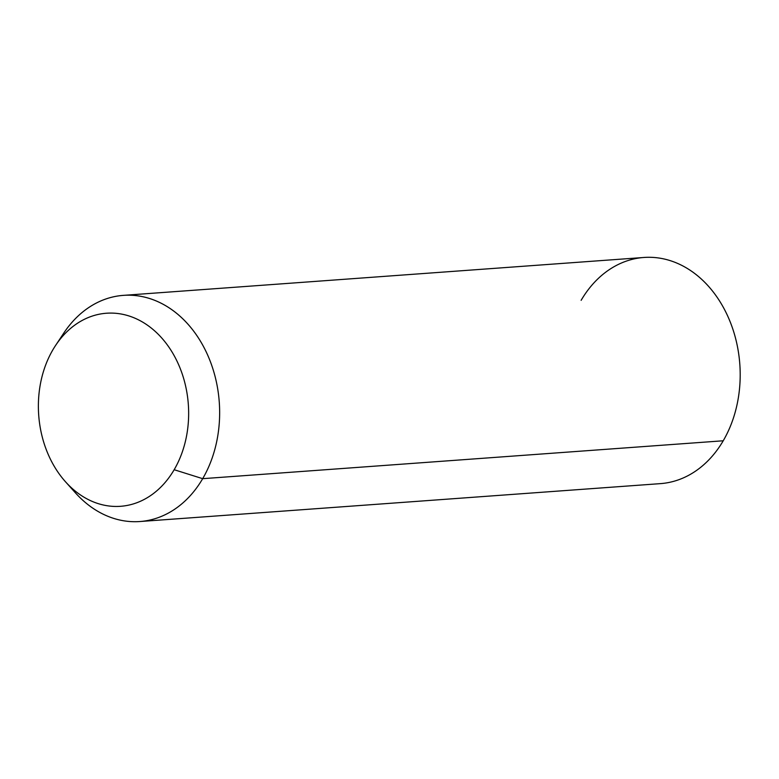 <?xml version="1.0" encoding="UTF-8"?>
<svg xmlns="http://www.w3.org/2000/svg" width="779" height="779" viewBox="0 0 779 779"><rect width="100%" height="100%" fill="white"/><g stroke="black" fill="none" stroke-linecap="round" stroke-linejoin="round"><path stroke-width="1.17" d="M55.601 345.438L63.781 333.091A113.383 87.861 85.8 0 1 185.675 321.698A113.383 87.861 85.8 0 1 202.676 478.676L174.165 469.718A96.791 75.008 -94.2 0 0 159.646 335.72A96.791 75.008 -94.2 0 0 55.601 345.438A96.791 75.008 -94.2 0 0 52.865 349.82A96.791 75.008 -94.2 0 0 65.524 481.812A96.791 75.008 -94.2 0 0 174.165 469.718L202.676 478.676A113.383 87.861 85.8 0 1 75.417 492.844L65.524 481.812M174.165 469.718A96.791 75.008 85.8 0 1 69.165 485.629A96.791 75.008 85.8 0 1 52.865 349.82A96.791 75.008 85.8 0 1 157.874 333.909A96.791 75.008 85.8 0 1 174.165 469.718M123.403 295.368L643.941 257.469A113.383 87.861 85.8 0 1 728.716 318.329A113.383 87.861 85.8 0 1 723.224 440.778L202.676 478.676A113.383 87.861 -94.2 0 0 208.168 356.227A113.383 87.861 -94.2 0 0 123.403 295.368A113.383 87.861 -94.2 0 0 60.587 338.222M723.224 440.778A113.383 87.861 85.8 0 1 660.407 483.632L139.869 521.531A113.383 87.861 -94.2 0 0 202.676 478.676L723.224 440.778A113.383 87.861 -94.2 0 0 704.138 281.686A113.383 87.861 -94.2 0 0 581.134 300.324M70.441 486.865A113.383 87.861 -94.2 0 0 139.869 521.531"/></g></svg>
